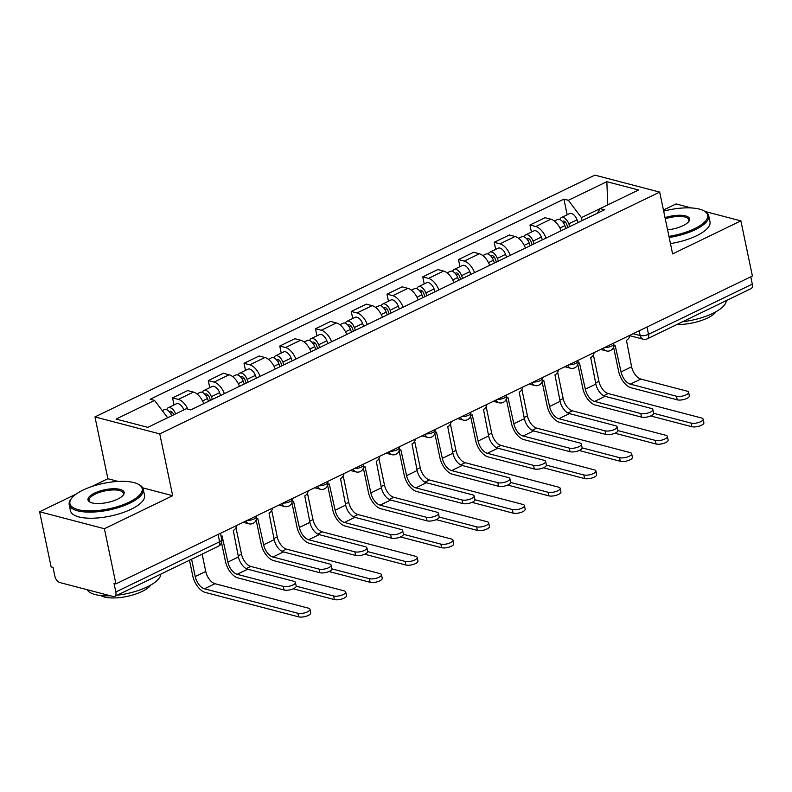 <?xml version="1.0" encoding="UTF-8"?>
<svg xmlns="http://www.w3.org/2000/svg" width="792" height="792" viewBox="0 0 792 792"><rect width="100%" height="100%" fill="white"/><g stroke="black" fill="none" stroke-linecap="round" stroke-linejoin="round"><path stroke-width="1.19" d="M76.24 494.04L39.6 511.761L51.124 566.914L53.014 567.409L54.806 576.002A6.049 3.267 -115.8 0 0 59.746 582.526L113.206 596.524A6.049 3.267 -115.8 0 0 114.682 596.426A6.049 3.267 -115.8 0 0 115.83 591.971L219.612 541.768A6.049 2.128 -11.8 0 0 221.76 539.55L220.453 533.313M39.6 511.761L104.395 528.719L115.919 583.872L752.4 276.032L740.876 220.879L672.606 253.905L659.687 192.1L594.891 175.141L94.961 416.929L107.88 478.734L91.565 486.625M691.495 207.959L676.081 203.92L663.439 210.038M104.395 528.719L172.676 495.703L159.766 433.897L659.687 192.1M115.919 583.872L114.028 583.377L115.83 591.971M740.876 220.879L705.217 211.543M750.776 276.824L752.301 284.13A6.049 3.267 64.2 0 1 751.163 288.585L647.371 338.788A6.049 3.267 -115.8 0 0 648.519 334.333L752.301 284.13M561.172 230.739A13.919 7.524 -115.8 0 0 550.846 219.206L545.084 217.701L529.967 225.017L535.729 226.522A13.919 7.524 64.2 0 1 546.044 238.055M531.432 232.076L529.967 225.017M525.433 248.025A13.919 7.524 -115.8 0 0 515.107 236.501L509.345 234.986L494.218 242.303L499.98 243.807A13.919 7.524 64.2 0 1 510.305 255.341M495.693 249.361L494.218 242.303M489.684 265.31A13.919 7.524 -115.8 0 0 479.358 253.787L473.596 252.272L458.479 259.588L464.241 261.093A13.919 7.524 64.2 0 1 474.566 272.626M459.954 266.647L458.479 259.588M453.945 282.595A13.919 7.524 -115.8 0 0 443.619 271.072L437.857 269.557L422.74 276.873L428.502 278.388A13.919 7.524 64.2 0 1 438.827 289.912M424.215 283.932L422.74 276.873M418.206 299.891A13.919 7.524 -115.8 0 0 407.88 288.357L402.118 286.853L386.991 294.159L392.753 295.673A13.919 7.524 64.2 0 1 403.078 307.197M388.466 301.217L386.991 294.159M382.457 317.176A13.919 7.524 -115.8 0 0 372.141 305.643L366.379 304.138L351.252 311.454L357.014 312.959A13.919 7.524 64.2 0 1 367.339 324.482M352.727 318.503L351.252 311.454M346.718 334.462A13.919 7.524 -115.8 0 0 336.392 322.928L330.63 321.423L315.513 328.739L321.275 330.244A13.919 7.524 64.2 0 1 331.601 341.778M316.988 335.798L315.513 328.739M310.979 351.747A13.919 7.524 -115.8 0 0 300.653 340.213L294.891 338.709L279.774 346.025L285.536 347.53A13.919 7.524 64.2 0 1 295.852 359.063M281.239 353.083L279.774 346.025M275.24 369.032A13.919 7.524 -115.8 0 0 264.914 357.509L259.152 355.994L244.025 363.31L249.787 364.815A13.919 7.524 64.2 0 1 260.113 376.349M245.5 370.369L244.025 363.31M239.491 386.318A13.919 7.524 -115.8 0 0 229.165 374.794L223.403 373.279L208.286 380.596L214.048 382.1A13.919 7.524 64.2 0 1 224.374 393.634M209.761 387.654L208.286 380.596M203.752 403.603A13.919 7.524 -115.8 0 0 193.426 392.08L187.664 390.575L172.547 397.881L178.309 399.396A13.919 7.524 64.2 0 1 187.882 409.147M174.022 404.94L172.547 397.881M607.811 204.871L581.427 217.612L582.061 220.631M581.427 217.612L568.349 200.297L606.84 181.685L638.58 189.991L600.088 208.603L597.445 213.196M167.656 417.76L147.787 427.343L186.308 408.731L190.743 409.9L604.524 209.771L600.088 208.603M147.817 427.353L116.078 419.047L154.569 400.425L167.647 417.74M568.349 200.297L563.914 199.138L150.133 399.267L154.569 400.425M94.961 416.929L159.766 433.897M107.88 478.734L118.196 481.437M142.748 487.862L172.676 495.703M567.181 214.79L563.914 199.138M606.84 181.685L607.781 204.861M688.594 392.268L689.347 395.871A6.96 2.455 168.2 0 1 685.08 399.148A6.96 2.455 168.2 0 1 677.259 399.841L676.507 396.238A6.96 2.455 -11.8 0 0 684.328 395.545A6.96 2.455 -11.8 0 0 688.594 392.268A6.96 2.455 -11.8 0 0 687.05 391.139L640.857 379.051A11.345 6.138 64.2 0 1 631.6 366.805L626.452 340.312A6.049 4.623 104.7 0 0 629.907 335.283M613.553 347.064L618.611 371.26A15.276 8.257 -115.8 0 0 631.076 387.753L677.259 399.841M613.8 346.153A6.049 4.623 104.7 0 0 615.226 345.738L621.067 371.903A11.345 6.138 64.2 0 0 630.323 384.15L676.507 396.238M703.138 419.126L703.89 422.73A6.96 2.455 168.2 0 1 699.613 426.017A6.96 2.455 168.2 0 1 691.802 426.71L691.05 423.106A6.96 2.455 -11.8 0 0 698.861 422.413A6.96 2.455 -11.8 0 0 703.138 419.126A6.96 2.455 -11.8 0 0 701.593 418.008L608.177 393.555A11.345 6.138 64.2 0 1 598.92 381.298L593.386 354.856M567.904 227.482L566.636 224.116A3.633 1.96 -115.8 0 0 563.043 221.156A3.633 1.96 -115.8 0 0 562.538 221.651M569.844 226.542L568.804 223.79A7.564 4.089 -115.8 0 0 561.33 217.612A7.564 4.089 -115.8 0 0 559.885 219.582M578.091 222.552L577.051 219.8A7.564 4.089 -115.8 0 0 569.587 213.622L561.33 217.612M565.943 228.433L564.904 225.67A7.564 4.089 -115.8 0 0 557.439 219.493L554.321 221.008M650.668 415.939L691.802 426.71M691.05 423.106L653.618 413.305M652.846 409.553L653.598 413.157A6.96 2.455 168.2 0 1 649.331 416.443A6.96 2.455 168.2 0 1 641.52 417.127L640.768 413.533A6.96 2.455 -11.8 0 0 648.579 412.84A6.96 2.455 -11.8 0 0 652.846 409.553A6.96 2.455 -11.8 0 0 651.311 408.434L605.118 396.337A11.345 6.138 64.2 0 1 595.861 384.09L590.703 357.598A6.049 4.623 104.7 0 0 594.158 352.569M577.813 364.36L582.872 388.545A15.276 8.257 -115.8 0 0 595.337 405.039L641.52 417.127M578.051 363.439A6.049 4.623 104.7 0 0 579.477 363.023L585.328 389.189A11.345 6.138 64.2 0 0 594.574 401.435L640.768 413.533M617.107 426.838L617.859 430.442A6.96 2.455 168.2 0 1 613.592 433.729A6.96 2.455 168.2 0 1 605.781 434.422L605.029 430.818A6.96 2.455 -11.8 0 0 612.84 430.125A6.96 2.455 -11.8 0 0 617.107 426.838A6.96 2.455 -11.8 0 0 615.562 425.72L569.379 413.622A11.345 6.138 64.2 0 1 560.122 401.376L554.964 374.883A6.049 4.623 104.7 0 0 558.419 369.854M542.074 381.645L547.123 405.831A15.276 8.257 -115.8 0 0 559.588 422.324L605.781 434.422M542.312 380.724A6.049 4.623 104.7 0 0 543.738 380.318L549.579 406.474A11.345 6.138 64.2 0 0 558.835 418.72L605.029 430.818M667.389 436.422L668.141 440.025A6.96 2.455 168.2 0 1 663.874 443.302A6.96 2.455 168.2 0 1 656.063 443.995L655.311 440.392A6.96 2.455 -11.8 0 0 663.122 439.699A6.96 2.455 -11.8 0 0 667.389 436.422A6.96 2.455 -11.8 0 0 665.844 435.293L572.428 410.84A11.345 6.138 64.2 0 1 563.171 398.594L557.647 372.141M532.155 244.768L530.888 241.402A3.633 1.96 -115.8 0 0 527.304 238.441A3.633 1.96 -115.8 0 0 526.789 238.936M534.095 243.837L533.066 241.075A7.564 4.089 -115.8 0 0 525.591 234.897A7.564 4.089 -115.8 0 0 524.146 236.867M542.342 239.847L541.312 237.085A7.564 4.089 -115.8 0 0 533.838 230.908L525.591 234.897M530.204 245.718L529.165 242.966A7.564 4.089 -115.8 0 0 521.7 236.788L518.572 238.293M614.919 433.224L656.063 443.995M655.311 440.392L617.879 430.591M631.65 453.707L632.402 457.311A6.96 2.455 168.2 0 1 628.135 460.588A6.96 2.455 168.2 0 1 620.324 461.281L619.572 457.677A6.96 2.455 -11.8 0 0 627.383 456.984A6.96 2.455 -11.8 0 0 631.65 453.707A6.96 2.455 -11.8 0 0 630.105 452.578L536.689 428.125A11.345 6.138 64.2 0 1 527.432 415.879L521.908 389.426M496.416 262.063L495.148 258.697A3.633 1.96 -115.8 0 0 491.565 255.727A3.633 1.96 -115.8 0 0 491.05 256.222M498.356 261.122L497.317 258.36A7.564 4.089 -115.8 0 0 489.852 252.183A7.564 4.089 -115.8 0 0 488.397 254.163M506.603 257.133L505.563 254.38A7.564 4.089 -115.8 0 0 498.099 248.193L489.852 252.183M494.465 263.003L493.426 260.251A7.564 4.089 -115.8 0 0 485.951 254.074L482.833 255.578M579.18 450.509L620.324 461.281M619.572 457.677L582.14 447.876M668.933 236.343A36.907 13.009 -11.8 0 0 694.564 228.68A36.907 13.009 -11.8 0 0 703.989 210.86A36.907 13.009 -11.8 0 0 663.666 211.137M703.989 210.86L704.959 211.405A37.818 13.335 168.2 0 1 708.711 215.751A37.818 13.335 168.2 0 1 695.307 229.66A37.818 13.335 168.2 0 1 669.171 237.491M665.023 217.642A18.454 6.504 168.2 0 1 683.981 215.572A18.454 6.504 168.2 0 1 688.753 221.552A18.454 6.504 168.2 0 1 683.041 225.661A18.454 6.504 168.2 0 1 667.577 229.838M688.377 221.998A17.553 6.188 -11.8 0 0 688.872 219.889A17.553 6.188 -11.8 0 0 665.27 218.8M726.294 300.613A37.818 13.335 168.2 0 1 712.79 313.365A37.818 13.335 168.2 0 1 682.625 321.74M716.206 311.573A27.225 9.593 168.2 0 1 707.513 318.008A27.225 9.593 168.2 0 1 677.021 324.453M708.711 215.751L709.988 221.839A37.818 13.335 168.2 0 1 696.584 235.759A37.818 13.335 168.2 0 1 670.448 243.59M83.021 490.1A36.907 13.009 -11.8 0 0 71.597 498.326A36.907 13.009 -11.8 0 0 85.694 510.8A36.907 13.009 -11.8 0 0 129.116 502.168A36.907 13.009 -11.8 0 0 138.531 484.348A36.907 13.009 -11.8 0 0 83.021 490.1M138.531 484.348L139.501 484.892A37.818 13.335 168.2 0 1 143.253 489.238A37.818 13.335 168.2 0 1 129.848 503.148A37.818 13.335 168.2 0 1 91.654 512.107A37.818 13.335 168.2 0 1 69.221 504.702A37.818 13.335 168.2 0 1 70.914 499.217L71.597 498.326M94.545 493.119A18.454 6.504 168.2 0 1 116.246 488.803A18.454 6.504 168.2 0 1 123.304 495.04A18.454 6.504 168.2 0 1 117.592 499.148A18.454 6.504 168.2 0 1 89.833 502.029A18.454 6.504 168.2 0 1 94.545 493.119M122.928 495.485A17.553 6.188 -11.8 0 0 123.413 493.376A17.553 6.188 -11.8 0 0 113.008 489.941A17.553 6.188 -11.8 0 0 95.278 494.099A17.553 6.188 -11.8 0 0 89.06 500.554A17.553 6.188 -11.8 0 0 90.357 502.296M160.835 574.101A37.818 13.335 168.2 0 1 147.342 586.842A37.818 13.335 168.2 0 1 117.166 595.228M110.326 595.772A37.818 13.335 168.2 0 1 87.189 589.713M150.747 585.06A27.225 9.593 168.2 0 1 142.055 591.485A27.225 9.593 168.2 0 1 100.723 595.515M143.253 489.238L144.53 495.327A37.818 13.335 168.2 0 1 131.125 509.246A37.818 13.335 168.2 0 1 92.921 518.206A37.818 13.335 168.2 0 1 70.488 510.8L69.221 504.702M581.368 444.134L582.12 447.737A6.96 2.455 168.2 0 1 577.853 451.014A6.96 2.455 168.2 0 1 570.042 451.707L569.29 448.104A6.96 2.455 -11.8 0 0 577.101 447.411A6.96 2.455 -11.8 0 0 581.368 444.134A6.96 2.455 -11.8 0 0 579.823 443.005L533.63 430.917A11.345 6.138 64.2 0 1 524.383 418.661L519.225 392.169A6.049 4.623 104.7 0 0 522.68 387.139M506.326 398.93L511.384 423.116A15.276 8.257 -115.8 0 0 523.849 439.61L570.042 451.707M506.573 398.01A6.049 4.623 104.7 0 0 507.999 397.604L513.84 423.76A11.345 6.138 64.2 0 0 523.096 436.006L569.29 448.104M545.629 461.419L546.381 465.023A6.96 2.455 168.2 0 1 542.104 468.3A6.96 2.455 168.2 0 1 534.293 468.993L533.541 465.389A6.96 2.455 -11.8 0 0 541.352 464.696A6.96 2.455 -11.8 0 0 545.629 461.419A6.96 2.455 -11.8 0 0 544.084 460.291L497.891 448.203A11.345 6.138 64.2 0 1 488.634 435.956L483.476 409.454A6.049 4.623 104.7 0 0 486.932 404.425M470.587 416.216L475.645 440.411A15.276 8.257 -115.8 0 0 488.11 456.905L534.293 468.993M470.824 415.295A6.049 4.623 104.7 0 0 472.25 414.889L478.101 441.045A11.345 6.138 64.2 0 0 487.357 453.301L533.541 465.389M509.88 478.705L510.632 482.308A6.96 2.455 168.2 0 1 506.365 485.585A6.96 2.455 168.2 0 1 498.554 486.278L497.802 482.675A6.96 2.455 -11.8 0 0 505.613 481.982A6.96 2.455 -11.8 0 0 509.88 478.705A6.96 2.455 -11.8 0 0 508.345 477.576L462.152 465.488A11.345 6.138 64.2 0 1 452.895 453.242L447.737 426.74A6.049 4.623 104.7 0 0 451.192 421.72M434.848 433.501L439.897 457.697A15.276 8.257 -115.8 0 0 452.361 474.19L498.554 486.278M435.085 432.58A6.049 4.623 104.7 0 0 436.511 432.175L442.352 458.34A11.345 6.138 64.2 0 0 451.608 470.587L497.802 482.675M595.911 470.993L596.663 474.596A6.96 2.455 168.2 0 1 592.396 477.873A6.96 2.455 168.2 0 1 584.575 478.566L583.823 474.962A6.96 2.455 -11.8 0 0 591.634 474.269A6.96 2.455 -11.8 0 0 595.911 470.993A6.96 2.455 -11.8 0 0 594.366 469.864L500.95 445.411A11.345 6.138 64.2 0 1 491.693 433.165L486.169 406.712M460.677 279.348L459.409 275.982A3.633 1.96 -115.8 0 0 455.826 273.012A3.633 1.96 -115.8 0 0 455.311 273.507M462.617 278.408L461.578 275.656A7.564 4.089 -115.8 0 0 454.113 269.478A7.564 4.089 -115.8 0 0 452.658 271.448M470.864 274.418L469.824 271.666A7.564 4.089 -115.8 0 0 462.36 265.488L454.113 269.478M458.716 280.289L457.687 277.537A7.564 4.089 -115.8 0 0 450.212 271.359L447.094 272.864M543.441 467.795L584.575 478.566M583.823 474.962L546.391 465.161M560.162 488.278L560.914 491.882A6.96 2.455 168.2 0 1 556.647 495.158A6.96 2.455 168.2 0 1 548.836 495.851L548.084 492.248A6.96 2.455 -11.8 0 0 555.895 491.555A6.96 2.455 -11.8 0 0 560.162 488.278A6.96 2.455 -11.8 0 0 558.627 487.149L465.201 462.696A11.345 6.138 64.2 0 1 455.945 450.45L450.42 424.007M424.928 296.634L423.661 293.268A3.633 1.96 -115.8 0 0 420.077 290.298A3.633 1.96 -115.8 0 0 419.572 290.793M426.868 295.693L425.839 292.941A7.564 4.089 -115.8 0 0 418.364 286.763A7.564 4.089 -115.8 0 0 416.919 288.733M435.125 291.703L434.085 288.951A7.564 4.089 -115.8 0 0 426.611 282.774L418.364 286.763M422.978 297.574L421.938 294.822A7.564 4.089 -115.8 0 0 414.473 288.644L411.345 290.149M507.692 485.08L548.836 495.851M548.084 492.248L510.652 482.447M524.423 505.563L525.175 509.167A6.96 2.455 168.2 0 1 520.908 512.444A6.96 2.455 168.2 0 1 513.097 513.137L512.345 509.533A6.96 2.455 -11.8 0 0 520.156 508.84A6.96 2.455 -11.8 0 0 524.423 505.563A6.96 2.455 -11.8 0 0 522.878 504.435L429.462 479.982A11.345 6.138 64.2 0 1 420.205 467.735L414.681 441.293M389.189 313.919L387.922 310.553A3.633 1.96 -115.8 0 0 384.338 307.583A3.633 1.96 -115.8 0 0 383.823 308.078M391.129 312.979L390.09 310.226A7.564 4.089 -115.8 0 0 382.625 304.049A7.564 4.089 -115.8 0 0 381.18 306.019M399.376 308.989L398.346 306.237A7.564 4.089 -115.8 0 0 390.872 300.059L382.625 304.049M387.238 314.86L386.199 312.107A7.564 4.089 -115.8 0 0 378.734 305.93L375.606 307.445M471.953 502.366L513.097 513.137M512.345 509.533L474.913 499.742M474.141 495.99L474.893 499.594A6.96 2.455 168.2 0 1 470.626 502.87A6.96 2.455 168.2 0 1 462.815 503.563L462.063 499.96A6.96 2.455 -11.8 0 0 469.874 499.267A6.96 2.455 -11.8 0 0 474.141 495.99A6.96 2.455 -11.8 0 0 472.596 494.861L426.413 482.773A11.345 6.138 64.2 0 1 417.156 470.527L411.998 444.035A6.049 4.623 104.7 0 0 415.453 439.006M399.109 450.787L404.158 474.982A15.276 8.257 -115.8 0 0 416.622 491.476L462.815 503.563M399.346 449.866A6.049 4.623 104.7 0 0 400.772 449.46L406.613 475.626A11.345 6.138 64.2 0 0 415.869 487.872L462.063 499.96M488.684 522.849L489.436 526.452A6.96 2.455 168.2 0 1 485.169 529.739A6.96 2.455 168.2 0 1 477.358 530.422L476.596 526.828A6.96 2.455 -11.8 0 0 484.417 526.136A6.96 2.455 -11.8 0 0 488.684 522.849A6.96 2.455 -11.8 0 0 487.139 521.73L393.723 497.267A11.345 6.138 64.2 0 1 384.466 485.021L378.942 458.578M353.45 331.204L352.183 327.838A3.633 1.96 -115.8 0 0 348.599 324.878A3.633 1.96 -115.8 0 0 348.084 325.373M355.39 330.264L354.351 327.512A7.564 4.089 -115.8 0 0 346.886 321.334A7.564 4.089 -115.8 0 0 345.431 323.304M363.637 326.274L362.597 323.522A7.564 4.089 -115.8 0 0 355.133 317.344L346.886 321.334M351.49 332.155L350.46 329.393A7.564 4.089 -115.8 0 0 342.986 323.215L339.867 324.73M436.214 519.661L477.358 530.422M476.596 526.828L439.174 517.028M438.402 513.275L439.154 516.879A6.96 2.455 168.2 0 1 434.887 520.156A6.96 2.455 168.2 0 1 427.066 520.849L426.314 517.245A6.96 2.455 -11.8 0 0 434.135 516.552A6.96 2.455 -11.8 0 0 438.402 513.275A6.96 2.455 -11.8 0 0 436.857 512.157L390.664 500.059A11.345 6.138 64.2 0 1 381.407 487.813L376.259 461.32A6.049 4.623 104.7 0 0 379.714 456.291M363.36 468.072L368.419 492.268A15.276 8.257 -115.8 0 0 380.883 508.761L427.066 520.849M363.607 467.161A6.049 4.623 104.7 0 0 365.033 466.745L370.874 492.911A11.345 6.138 64.2 0 0 380.13 505.157L426.314 517.245M452.945 540.134L453.697 543.738A6.96 2.455 168.2 0 1 449.42 547.024A6.96 2.455 168.2 0 1 441.609 547.717L440.857 544.114A6.96 2.455 -11.8 0 0 448.668 543.421A6.96 2.455 -11.8 0 0 452.945 540.134A6.96 2.455 -11.8 0 0 451.4 539.015L357.974 514.562A11.345 6.138 64.2 0 1 348.728 502.316L343.193 475.863M317.701 348.49L316.434 345.124A3.633 1.96 -115.8 0 0 312.85 342.164A3.633 1.96 -115.8 0 0 312.345 342.659M319.651 347.549L318.612 344.797A7.564 4.089 -115.8 0 0 311.137 338.62A7.564 4.089 -115.8 0 0 309.692 340.59M327.898 343.56L326.858 340.808A7.564 4.089 -115.8 0 0 319.394 334.63L311.137 338.62M315.751 349.44L314.711 346.678A7.564 4.089 -115.8 0 0 307.247 340.501L304.128 342.015M400.475 536.946L441.609 547.717M440.857 544.114L403.425 534.313M402.653 530.561L403.405 534.164A6.96 2.455 168.2 0 1 399.138 537.451A6.96 2.455 168.2 0 1 391.327 538.134L390.575 534.541A6.96 2.455 -11.8 0 0 398.386 533.848A6.96 2.455 -11.8 0 0 402.653 530.561A6.96 2.455 -11.8 0 0 401.118 529.442L354.925 517.344A11.345 6.138 64.2 0 1 345.668 505.098L340.51 478.606A6.049 4.623 104.7 0 0 343.966 473.576M327.621 485.367L332.67 509.553A15.276 8.257 -115.8 0 0 345.134 526.046L391.327 538.134M327.858 484.447A6.049 4.623 104.7 0 0 329.284 484.031L335.135 510.197A11.345 6.138 64.2 0 0 344.381 522.443L390.575 534.541M417.196 557.429L417.948 561.033A6.96 2.455 168.2 0 1 413.681 564.31A6.96 2.455 168.2 0 1 405.87 565.003L405.118 561.399A6.96 2.455 -11.8 0 0 412.929 560.706A6.96 2.455 -11.8 0 0 417.196 557.429A6.96 2.455 -11.8 0 0 415.651 556.301L322.235 531.848A11.345 6.138 64.2 0 1 312.979 519.601L307.454 493.149M281.962 365.775L280.695 362.409A3.633 1.96 -115.8 0 0 277.111 359.449A3.633 1.96 -115.8 0 0 276.596 359.944M283.902 364.845L282.873 362.083A7.564 4.089 -115.8 0 0 275.398 355.905A7.564 4.089 -115.8 0 0 273.953 357.875M292.149 360.855L291.119 358.093A7.564 4.089 -115.8 0 0 283.645 351.915L275.398 355.905M280.012 366.726L278.972 363.974A7.564 4.089 -115.8 0 0 271.507 357.796L268.379 359.301M364.726 554.232L405.87 565.003M405.118 561.399L367.686 551.598M366.914 547.856L367.666 551.45A6.96 2.455 168.2 0 1 363.399 554.737A6.96 2.455 168.2 0 1 355.588 555.43L354.836 551.826A6.96 2.455 -11.8 0 0 362.647 551.133A6.96 2.455 -11.8 0 0 366.914 547.856A6.96 2.455 -11.8 0 0 365.369 546.727L319.186 534.63A11.345 6.138 64.2 0 1 309.929 522.383L304.772 495.891A6.049 4.623 104.7 0 0 308.227 490.862M291.882 502.653L296.931 526.838A15.276 8.257 -115.8 0 0 309.395 543.332L355.588 555.43M292.119 501.732A6.049 4.623 104.7 0 0 293.545 501.326L299.386 527.482A11.345 6.138 64.2 0 0 308.642 539.728L354.836 551.826M381.457 574.715L382.209 578.318A6.96 2.455 168.2 0 1 377.942 581.595A6.96 2.455 168.2 0 1 370.131 582.288L369.379 578.685A6.96 2.455 -11.8 0 0 377.19 577.992A6.96 2.455 -11.8 0 0 381.457 574.715A6.96 2.455 -11.8 0 0 379.913 573.586L286.496 549.133A11.345 6.138 64.2 0 1 277.24 536.887L271.715 510.434M246.223 383.071L244.956 379.705A3.633 1.96 -115.8 0 0 241.372 376.735A3.633 1.96 -115.8 0 0 240.857 377.23M248.163 382.13L247.124 379.368A7.564 4.089 -115.8 0 0 239.659 373.19A7.564 4.089 -115.8 0 0 238.204 375.17M256.41 378.14L255.37 375.388A7.564 4.089 -115.8 0 0 247.906 369.201L239.659 373.19M244.273 384.011L243.233 381.259A7.564 4.089 -115.8 0 0 235.759 375.081L232.64 376.586M328.987 571.517L370.131 582.288M369.379 578.685L331.947 568.884M331.175 565.142L331.927 568.745A6.96 2.455 168.2 0 1 327.66 572.022A6.96 2.455 168.2 0 1 319.849 572.715L319.097 569.111A6.96 2.455 -11.8 0 0 326.908 568.418A6.96 2.455 -11.8 0 0 331.175 565.142A6.96 2.455 -11.8 0 0 329.63 564.013L283.437 551.925A11.345 6.138 64.2 0 1 274.19 539.669L269.032 513.176A6.049 4.623 104.7 0 0 272.488 508.147M256.133 519.938L261.192 544.124A15.276 8.257 -115.8 0 0 273.656 560.617L319.849 572.715M256.38 519.017A6.049 4.623 104.7 0 0 257.806 518.611L263.647 544.767A11.345 6.138 64.2 0 0 272.903 557.014L319.097 569.111M345.718 592L346.47 595.604A6.96 2.455 168.2 0 1 342.203 598.881A6.96 2.455 168.2 0 1 334.382 599.574L333.63 595.97A6.96 2.455 -11.8 0 0 341.441 595.277A6.96 2.455 -11.8 0 0 345.718 592A6.96 2.455 -11.8 0 0 344.173 590.872L250.757 566.419A11.345 6.138 64.2 0 1 241.501 554.172L235.976 527.719M210.484 400.356L209.217 396.99A3.633 1.96 -115.8 0 0 205.633 394.02A3.633 1.96 -115.8 0 0 205.118 394.515M212.424 399.416L211.385 396.663A7.564 4.089 -115.8 0 0 203.92 390.486A7.564 4.089 -115.8 0 0 202.465 392.456M220.671 395.426L219.631 392.674A7.564 4.089 -115.8 0 0 212.167 386.496L203.92 390.486M208.524 401.297L207.494 398.544A7.564 4.089 -115.8 0 0 200.02 392.367L196.901 393.872M293.248 588.803L334.382 599.574M333.63 595.97L296.198 586.169M295.436 582.427L296.188 586.031A6.96 2.455 168.2 0 1 291.911 589.307A6.96 2.455 168.2 0 1 284.1 590L283.348 586.397A6.96 2.455 -11.8 0 0 291.159 585.704A6.96 2.455 -11.8 0 0 295.436 582.427A6.96 2.455 -11.8 0 0 293.891 581.298L247.698 569.21A11.345 6.138 64.2 0 1 238.441 556.964L233.284 530.462A6.049 4.623 104.7 0 0 236.739 525.433M221.552 542.768L225.453 561.419A15.276 8.257 -115.8 0 0 237.917 577.913L284.1 590M221.067 536.233A6.049 4.623 104.7 0 0 222.057 535.897L227.908 562.063A11.345 6.138 64.2 0 0 237.164 574.309L283.348 586.397M309.969 609.286L310.721 612.889A6.96 2.455 168.2 0 1 306.454 616.166A6.96 2.455 168.2 0 1 298.643 616.859L297.891 613.255A6.96 2.455 -11.8 0 0 305.702 612.562A6.96 2.455 -11.8 0 0 309.969 609.286A6.96 2.455 -11.8 0 0 308.435 608.157L215.008 583.704A11.345 6.138 64.2 0 1 205.752 571.458L202.138 554.133M173.686 414.84L173.468 414.275A3.633 1.96 -115.8 0 0 169.884 411.305A3.633 1.96 -115.8 0 0 169.379 411.8M175.626 413.899A7.564 4.089 -115.8 0 0 168.171 407.771A7.564 4.089 -115.8 0 0 166.726 409.741M183.873 409.909A7.564 4.089 -115.8 0 0 176.418 403.781L168.171 407.771M297.891 613.255L204.475 588.803A11.345 6.138 64.2 0 1 195.218 576.556L191.595 559.231M171.735 415.79A7.564 4.089 -115.8 0 0 164.281 409.652L162.271 410.622M189.486 560.251L192.763 575.913A15.276 8.257 -115.8 0 0 205.227 592.406L298.643 616.859M247.223 520.364A6.049 2.128 -11.8 0 0 254.202 518.938A6.049 2.128 -11.8 0 0 256.341 516.721L256.202 516.028M282.972 503.078A6.049 2.128 -11.8 0 0 289.941 501.653A6.049 2.128 -11.8 0 0 292.09 499.425L291.941 498.742M318.711 485.793A6.049 2.128 -11.8 0 0 325.68 484.367A6.049 2.128 -11.8 0 0 327.829 482.14L327.68 481.457M354.45 468.508A6.049 2.128 -11.8 0 0 361.419 467.082A6.049 2.128 -11.8 0 0 363.568 464.855L363.429 464.162M390.189 451.222A6.049 2.128 -11.8 0 0 397.168 449.797A6.049 2.128 -11.8 0 0 399.307 447.569L399.168 446.876M425.938 433.937A6.049 2.128 -11.8 0 0 432.907 432.511A6.049 2.128 -11.8 0 0 435.055 430.284L434.907 429.591M461.677 416.642A6.049 2.128 -11.8 0 0 468.646 415.226A6.049 2.128 -11.8 0 0 470.795 412.998L470.646 412.305M497.416 399.356A6.049 2.128 -11.8 0 0 504.395 397.93A6.049 2.128 -11.8 0 0 506.533 395.713L506.395 395.02M533.164 382.071A6.049 2.128 -11.8 0 0 540.134 380.645A6.049 2.128 -11.8 0 0 542.282 378.418L542.134 377.735M568.904 364.785A6.049 2.128 -11.8 0 0 575.873 363.36A6.049 2.128 -11.8 0 0 578.021 361.132L577.873 360.449M604.643 347.5A6.049 2.128 -11.8 0 0 611.612 346.074A6.049 2.128 -11.8 0 0 613.76 343.847L613.622 343.154M633.135 333.719L640.154 335.56A6.049 2.128 -11.8 0 0 648.519 334.333L646.985 327.017M639.164 330.799L640.154 335.56A6.049 4.623 -75.3 0 0 643.203 339.194A6.049 6.049 0 0 0 647.371 338.788M214.048 382.1L229.165 374.794M249.787 364.815L264.914 357.509M285.536 347.53L300.653 340.213M321.275 330.244L336.392 322.928M357.014 312.959L372.141 305.643M392.753 295.673L407.88 288.357M428.502 278.388L443.619 271.072M464.241 261.093L479.358 253.787M499.98 243.807L515.107 236.501M535.729 226.522L550.846 219.206M178.309 399.396L193.426 392.08M603.464 348.064A6.049 4.623 104.7 0 0 606.306 350.935A6.049 6.049 0 0 0 613.76 343.847M567.725 365.35A6.049 4.623 104.7 0 0 570.567 368.221A6.049 6.049 0 0 0 578.021 361.132M531.986 382.645A6.049 4.623 104.7 0 0 534.818 385.516A6.049 6.049 0 0 0 542.282 378.418M496.238 399.93A6.049 4.623 104.7 0 0 499.079 402.801A6.049 6.049 0 0 0 506.533 395.713M460.498 417.216A6.049 4.623 104.7 0 0 463.34 420.087A6.049 6.049 0 0 0 470.795 412.998M424.76 434.501A6.049 4.623 104.7 0 0 427.601 437.372A6.049 6.049 0 0 0 435.055 430.284M389.02 451.787A6.049 4.623 104.7 0 0 391.852 454.657A6.049 6.049 0 0 0 399.307 447.569M353.272 469.072A6.049 4.623 104.7 0 0 356.113 471.943A6.049 6.049 0 0 0 363.568 464.855M317.533 486.357A6.049 4.623 104.7 0 0 320.374 489.238A6.049 6.049 0 0 0 327.829 482.14M281.794 503.653A6.049 4.623 104.7 0 0 284.625 506.524A6.049 6.049 0 0 0 292.09 499.425M246.045 520.938A6.049 4.623 104.7 0 0 248.886 523.809A6.049 6.049 0 0 0 256.341 516.721M218.087 534.461L219.612 541.768A6.049 3.267 -115.8 0 1 218.473 546.232A6.049 6.049 0 0 0 221.76 539.55M631.6 366.805L621.067 371.903M640.857 379.051L630.323 384.15M563.676 223.195L565.567 222.275M568.804 223.79L577.051 219.8M595.614 382.902L598.92 381.298M559.974 228.066L564.904 225.67M603.633 395.743L608.177 393.555M595.861 384.09L585.328 389.189M605.118 396.337L594.574 401.435M560.122 401.376L549.579 406.474M569.379 413.622L558.835 418.72M527.937 240.481L529.828 239.56M533.066 241.075L541.312 237.085M559.875 400.188L563.171 398.594M524.235 245.352L529.165 242.966M567.894 413.028L572.428 410.84M492.188 257.766L494.089 256.846M497.317 258.36L505.563 254.38M524.126 417.473L527.432 415.879M488.486 262.637L493.426 260.251M532.155 430.323L536.689 428.125M524.383 418.661L513.84 423.76M533.63 430.917L523.096 436.006M488.634 435.956L478.101 441.045M497.891 448.203L487.357 453.301M452.895 453.242L442.352 458.34M462.152 465.488L451.608 470.587M456.449 275.052L458.34 274.141M461.578 275.656L469.824 271.666M488.387 434.758L491.693 433.165M452.747 279.923L457.687 277.537M496.406 447.609L500.95 445.411M420.71 292.337L422.601 291.426M425.839 292.941L434.085 288.951M452.648 452.044L455.945 450.45M417.008 297.208L421.938 294.822M460.667 464.894L465.201 462.696M384.971 309.623L386.862 308.712M390.09 310.226L398.346 306.237M416.909 469.339L420.205 467.735M381.269 314.493L386.199 312.107M424.928 482.18L429.462 479.982M417.156 470.527L406.613 475.626M426.413 482.773L415.869 487.872M349.223 326.918L351.123 325.997M354.351 327.512L362.597 323.522M381.16 486.625L384.466 485.021M345.52 331.779L350.46 329.393M389.179 499.465L393.723 497.267M381.407 487.813L370.874 492.911M390.664 500.059L380.13 505.157M313.483 344.203L315.374 343.282M318.612 344.797L326.858 340.808M345.421 503.91L348.728 502.316M309.781 349.074L314.711 346.678M353.44 516.75L357.974 514.562M345.668 505.098L335.135 510.197M354.925 517.344L344.381 522.443M277.745 361.489L279.635 360.568M282.873 362.083L291.119 358.093M309.682 521.195L312.979 519.601M274.042 366.359L278.972 363.974M317.701 534.046L322.235 531.848M309.929 522.383L299.386 527.482M319.186 534.63L308.642 539.728M241.996 378.774L243.896 377.853M247.124 379.368L255.37 375.388M273.933 538.481L277.24 536.887M238.293 383.645L243.233 381.259M281.952 551.331L286.496 549.133M274.19 539.669L263.647 544.767M283.437 551.925L272.903 557.014M206.257 396.059L208.148 395.149M211.385 396.663L219.631 392.674M238.194 555.766L241.501 554.172M202.554 400.93L207.494 398.544M246.213 568.616L250.757 566.419M238.441 556.964L227.908 562.063M247.698 569.21L237.164 574.309M170.518 413.345L172.409 412.434M195.218 576.556L205.752 571.458M204.475 588.803L215.008 583.704M600.613 349.45L606.306 350.935M564.874 366.736L570.567 368.221M529.125 384.021L534.818 385.516M493.386 401.306L499.079 402.801M457.647 418.592L463.34 420.087M421.898 435.887L427.601 437.372M386.159 453.173L391.852 454.657M350.42 470.458L356.113 471.943M314.681 487.743L320.374 489.238M278.933 505.029L284.625 506.524M243.194 522.314L248.886 523.809M218.473 546.232L114.682 596.426M643.203 339.194L629.818 335.689"/></g></svg>
